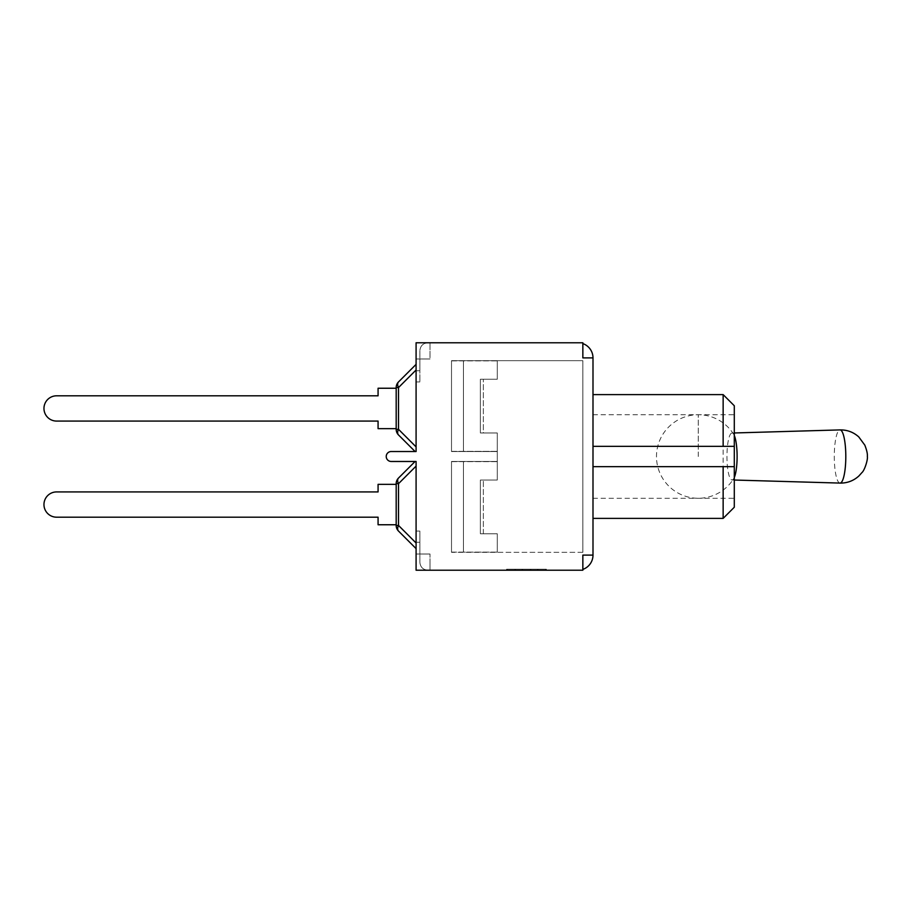 <?xml version="1.0" encoding="UTF-8"?>
<svg xmlns="http://www.w3.org/2000/svg" width="913" height="913" viewBox="0 0 913 913"><rect width="100%" height="100%" fill="white"/><g stroke="black" fill="none" stroke-linecap="round" stroke-linejoin="round"><path stroke-width="0.68" stroke-dasharray="4.57 3.42" d="M734.292 477.522A23.464 5.079 90 0 1 733.687 478.674A23.464 5.079 90 0 1 732.032 479.964A23.464 5.079 90 0 1 731.998 479.964A23.464 5.079 90 0 1 726.953 456.5A23.464 5.079 90 0 1 731.998 433.036A23.464 5.079 90 0 1 732.032 433.036A23.464 5.079 90 0 1 733.687 434.326A23.464 5.079 90 0 1 734.292 435.478M582.848 343.608L582.848 357.896L592.994 357.896A15.122 15.122 0 0 0 582.848 343.608L582.848 342.774L582.848 343.608A15.122 15.122 0 0 0 577.872 342.774L582.848 342.774L582.848 357.896L582.848 343.608A15.122 15.122 0 0 0 577.872 342.774L430.012 342.774L430.012 358.98L419.866 358.98L430.012 358.98L419.866 358.98L419.866 350.729C420.345 345.901 423.004 343.254 427.832 342.774C423.004 343.254 420.345 345.901 419.866 350.729L419.866 358.98L419.866 350.729C420.345 345.901 423.004 343.254 427.832 342.774C423.004 343.254 420.345 345.901 419.866 350.729L419.866 381.919L419.866 358.98L419.866 370.746L419.866 358.98L430.012 358.98L430.012 342.774L427.832 342.774L430.012 342.774L427.832 342.774L430.012 342.774L430.012 358.98L416.088 358.98L419.866 358.98L416.088 358.98L419.866 358.98L416.088 358.98L416.088 370.746L416.088 358.98L416.088 364.823L416.088 358.98L430.012 358.98L430.012 342.774L416.088 342.774L582.848 342.774L416.088 342.774L416.088 451.524L391.209 451.524A4.976 4.976 0 0 0 386.233 456.5A4.976 4.976 0 0 0 391.209 461.476L416.088 461.476L416.088 570.226L582.848 570.226L582.848 555.104L582.848 570.226L577.872 570.226L582.848 570.226L582.848 569.392A15.122 15.122 0 0 1 577.872 570.226A15.122 15.122 0 0 0 592.994 555.104L582.848 555.104L582.848 569.392M416.088 570.226L577.872 570.226L430.012 570.226L430.012 560.08L430.012 570.226L427.832 570.226L430.012 570.226L427.832 570.226L430.012 570.226L430.012 554.02L430.012 570.226L430.012 560.08L430.012 570.226L416.088 570.226L416.088 554.02L416.088 570.226M416.088 554.02L430.012 554.02L419.866 554.02L430.012 554.02L419.866 554.02L419.866 531.081L419.866 554.02L430.012 554.02L416.088 554.02L419.866 554.02L419.866 531.081L419.866 562.271C420.345 567.099 423.004 569.746 427.832 570.226C423.004 569.746 420.345 567.099 419.866 562.271L419.866 554.02L416.088 554.02L416.088 531.081L416.088 554.02L419.866 554.02L416.088 554.02L416.088 461.476L416.088 466.109L416.088 461.476L415.095 461.476L416.088 461.476L415.095 461.476L416.088 461.476L415.095 461.476L416.088 461.476L416.088 554.02M416.088 370.746L416.088 451.524L416.088 446.891L416.088 451.524L415.095 451.524L416.088 451.524L415.095 451.524L416.088 451.524L415.095 451.524L416.088 451.524L416.088 364.367L416.088 446.891L416.088 370.746L419.866 370.746L419.866 381.919L419.866 370.746L416.088 370.746M592.994 456.5L592.994 414.707L592.994 456.5M507.251 570.226L545.712 570.226L507.251 570.226L507.251 569.233L545.712 569.233L507.251 569.233L507.251 570.226M592.994 555.104L582.848 555.104L592.994 555.104L592.994 357.896L582.848 357.896L592.994 357.896M506.578 570.226L546.373 570.226L506.578 570.226L506.578 569.233L546.373 569.233L506.578 569.233L506.578 570.226M546.373 570.226L546.373 569.233L546.373 570.226M537.426 570.226L537.426 569.233L537.426 570.226M530.955 570.226L530.955 569.233L530.955 570.226M521.996 570.226L521.996 569.233L521.996 570.226M515.537 570.226L515.537 569.233L515.537 570.226M545.712 570.226L545.712 569.233L545.712 570.226M538.088 570.226L538.088 569.233L538.088 570.226M530.282 570.226L530.282 569.233L530.282 570.226M522.67 570.226L522.67 569.233L522.67 570.226M514.864 570.226L514.864 569.233L514.864 570.226M427.832 570.226C423.004 569.746 420.345 567.099 419.866 562.271C420.345 567.099 423.004 569.746 427.832 570.226M592.994 466.646L592.994 394.61L592.994 518.39L592.994 466.646L734.292 466.646M723.142 518.39L723.142 394.61M592.994 446.354L734.292 446.354M734.292 405.76L734.292 507.24M734.292 456.5L734.292 498.293L734.292 456.5M416.088 461.476L416.088 548.633L416.088 461.476M416.088 548.177L416.088 537.597L416.088 548.177M416.088 364.367L416.088 369.993L416.088 364.367L398.513 381.931A7.955 4.599 -135 0 0 398.513 387.557A7.955 4.599 -135 0 1 398.513 381.931A7.955 7.955 0 0 0 396.185 387.557L396.185 429.327L396.185 387.557A7.955 7.955 0 0 1 398.513 381.931L416.088 364.367L398.513 381.931A7.955 4.599 -135 0 0 398.513 387.557A7.955 4.599 -135 0 1 398.513 381.931A7.955 7.955 0 0 0 396.185 387.557L396.185 429.327A7.955 7.955 0 0 0 398.513 434.953A7.955 7.955 0 0 1 396.185 429.327L396.185 387.557A7.955 7.955 0 0 1 398.513 381.931A7.955 4.599 -135 0 0 398.513 387.557L416.088 369.993L416.088 446.891L416.088 364.823L416.088 369.993L398.513 387.557L398.513 429.327A7.955 4.599 -45 0 0 398.513 434.953A7.955 4.599 -45 0 1 398.513 429.327A7.955 4.599 -45 0 0 398.513 434.953L415.095 451.524L398.513 434.953A7.955 4.599 -45 0 1 398.513 429.327A7.955 4.599 -45 0 0 398.513 434.953A7.955 7.955 0 0 1 396.185 429.327A7.955 7.955 0 0 0 398.513 434.953A7.955 7.955 0 0 1 396.185 429.327L396.185 387.557A7.955 7.955 0 0 1 398.513 381.931A7.955 7.955 0 0 0 396.185 387.557A7.955 7.955 0 0 1 398.513 381.931A7.955 7.955 0 0 0 396.185 387.557L398.513 387.557L396.185 387.557A7.955 7.955 0 0 1 398.513 381.931A7.955 7.955 0 0 0 396.185 387.557L398.513 387.557L398.513 429.327L398.513 387.557L416.088 369.993L398.513 387.557L396.185 387.557L398.513 387.557L398.513 429.327L416.088 446.891L416.088 451.524L416.088 446.891L398.513 429.327L396.185 429.327L398.513 429.327L416.088 446.891L398.513 429.327L398.513 387.557L416.088 369.993M396.185 484.358L378.073 484.358L378.073 491.924L378.073 484.358L378.073 491.924L56.595 491.924A12.634 12.634 0 0 0 43.961 504.558A12.634 12.634 0 0 0 56.595 517.192A12.634 12.634 0 0 1 43.961 504.558A12.634 12.634 0 0 1 56.595 491.924A12.634 12.634 0 0 0 43.961 504.558A12.634 12.634 0 0 0 56.595 517.192A12.634 12.634 0 0 1 43.961 504.558A12.634 12.634 0 0 1 56.595 491.924A12.634 12.634 0 0 0 43.961 504.558A12.634 12.634 0 0 0 56.595 517.192L378.073 517.192L56.595 517.192L378.073 517.192L378.073 524.758L378.073 517.192L378.073 524.758L378.073 517.192L378.073 524.758L396.185 524.758L396.185 484.358L396.185 524.758L378.073 524.758L396.185 524.758L396.185 484.358L378.073 484.358L378.073 491.924L56.595 491.924L378.073 491.924L378.073 484.358L396.185 484.358L396.185 524.758L378.073 524.758L396.185 524.758L396.185 484.358L378.073 484.358L396.185 484.358L396.185 524.758M416.088 466.109L398.513 483.673L398.513 525.443L416.088 543.007L398.513 525.443L396.185 525.443L398.513 525.443L416.088 543.007L398.513 525.443L398.513 483.673L396.185 483.673L398.513 483.673L398.513 525.443L396.185 525.443A7.955 7.955 0 0 0 398.513 531.069A7.955 7.955 0 0 1 396.185 525.443A7.955 7.955 0 0 0 398.513 531.069A7.955 7.955 0 0 1 396.185 525.443A7.955 7.955 0 0 0 398.513 531.069A7.955 7.955 0 0 1 396.185 525.443L398.513 525.443L398.513 483.673L416.088 466.109L398.513 483.673L416.088 466.109L398.513 483.673L396.185 483.673A7.955 7.955 0 0 1 398.513 478.047A7.955 7.955 0 0 0 396.185 483.673L396.185 525.443L396.185 483.673A7.955 7.955 0 0 1 398.513 478.047A7.955 4.599 -135 0 0 398.513 483.673L398.513 525.443A7.955 4.599 -45 0 0 398.513 531.069L416.088 548.633L398.513 531.069A7.955 7.955 0 0 1 396.185 525.443A7.955 7.955 0 0 0 398.513 531.069A7.955 4.599 -45 0 1 398.513 525.443A7.955 4.599 -45 0 0 398.513 531.069A7.955 4.599 -45 0 1 398.513 525.443A7.955 4.599 -45 0 0 398.513 531.069A7.955 7.955 0 0 1 396.185 525.443L396.185 483.673A7.955 7.955 0 0 1 398.513 478.047A7.955 4.599 -135 0 0 398.513 483.673A7.955 4.599 -135 0 1 398.513 478.047L415.095 461.476L398.513 478.047A7.955 7.955 0 0 0 396.185 483.673L396.185 525.443L396.185 483.673A7.955 7.955 0 0 1 398.513 478.047A7.955 4.599 -135 0 0 398.513 483.673A7.955 4.599 -135 0 1 398.513 478.047L415.095 461.476M378.073 388.242L378.073 395.808L378.073 388.242L378.073 395.808L56.595 395.808A12.634 12.634 0 0 0 43.961 408.442A12.634 12.634 0 0 0 56.595 421.076A12.634 12.634 0 0 1 43.961 408.442A12.634 12.634 0 0 1 56.595 395.808A12.634 12.634 0 0 0 43.961 408.442A12.634 12.634 0 0 0 56.595 421.076A12.634 12.634 0 0 1 43.961 408.442A12.634 12.634 0 0 1 56.595 395.808A12.634 12.634 0 0 0 43.961 408.442A12.634 12.634 0 0 0 56.595 421.076L378.073 421.076L378.073 428.642L378.073 421.076L56.595 421.076L378.073 421.076L378.073 428.642L378.073 421.076L378.073 428.642L396.185 428.642L378.073 428.642L396.185 428.642L396.185 388.242L378.073 388.242L396.185 388.242L396.185 428.642L378.073 428.642L396.185 428.642L396.185 388.242L378.073 388.242L378.073 395.808L56.595 395.808L378.073 395.808L378.073 388.242L396.185 388.242L396.185 428.642L396.185 388.242L378.073 388.242M415.095 451.524L398.513 434.953A7.955 7.955 0 0 1 396.185 429.327A7.955 7.955 0 0 0 398.513 434.953A7.955 7.955 0 0 1 396.185 429.327L398.513 429.327L396.185 429.327A7.955 7.955 0 0 0 398.513 434.953A7.955 7.955 0 0 1 396.185 429.327L398.513 429.327L416.088 446.891M396.185 388.242L396.185 428.642M451.513 451.524L451.513 360.681L451.513 451.524L497.277 451.524L451.513 451.524M451.513 451.33L451.513 360.886L451.513 451.33L451.513 360.886L451.513 451.33L451.513 360.886L451.513 451.33L463.45 451.33L463.45 360.886L463.45 451.33L463.45 360.886L463.45 451.33L463.45 360.886L463.45 451.33L497.277 451.33L497.277 432.967L497.277 451.33L497.277 432.967L497.277 451.33L451.513 451.33M582.848 552.319L451.513 552.319L451.513 461.476L451.513 552.319L582.848 552.319L582.848 360.681L451.513 360.681L582.848 360.681L582.848 552.319M451.513 461.476L497.277 461.476L497.277 451.524L497.277 461.476L451.513 461.476M451.513 552.114L451.513 461.67L451.513 552.114L451.513 461.67L451.513 552.114L451.513 461.67L451.513 552.114L463.45 552.114L463.45 461.67L463.45 552.114L463.45 461.67L463.45 552.114L463.45 461.67L463.45 552.114L497.277 552.114L497.277 533.763L497.277 552.114L497.277 533.763L497.277 552.114L451.513 552.114M451.513 461.67L497.277 461.67L497.277 480.033L497.277 461.67L497.277 480.033L497.277 461.67L451.513 461.67M480.364 533.763L497.277 533.763L480.364 533.763L480.364 480.033L497.277 480.033L480.364 480.033L480.364 533.763L497.277 533.763L480.364 533.763L480.364 480.033L497.277 480.033L480.364 480.033L480.364 533.763L483.354 533.763L480.364 533.763M480.364 480.033L483.354 480.033L480.364 480.033M483.354 533.763L483.354 480.033L483.354 533.763M451.513 360.886L497.277 360.886L497.277 379.237L497.277 360.886L497.277 379.237L497.277 360.886L451.513 360.886M480.364 379.237L497.277 379.237L480.364 379.237L480.364 432.967L497.277 432.967L480.364 432.967L480.364 379.237L497.277 379.237L480.364 379.237L480.364 432.967L497.277 432.967L480.364 432.967L480.364 379.237L483.354 379.237L480.364 379.237M483.354 432.967L480.364 432.967L483.354 432.967L480.364 432.967L483.354 432.967L483.354 379.237L483.354 432.967M698.274 456.5L698.274 414.707L698.274 456.5M840.006 483.091A26.591 5.752 90 0 1 834.288 456.5A26.591 5.752 90 0 1 840.006 429.909M416.088 542.254L419.866 542.254L416.088 542.254M398.513 478.047A7.955 7.955 0 0 0 396.185 483.673A7.955 7.955 0 0 1 398.513 478.047A7.955 7.955 0 0 0 396.185 483.673A7.955 7.955 0 0 1 398.513 478.047M396.185 525.443L398.513 525.443L416.088 543.007M396.185 483.673L398.513 483.673L396.185 483.673M733.687 434.326A41.793 41.793 0 0 0 656.481 456.5A41.793 41.793 0 0 0 733.687 478.674M731.998 479.964L734.292 480.033M731.998 433.036L734.292 432.967M416.088 381.919L419.866 381.919L416.088 381.919M416.088 531.081L419.866 531.081L416.088 531.081M592.994 498.293L734.292 498.293M592.994 414.707L734.292 414.707"/><path stroke-width="1.37" d="M734.292 435.478A23.464 5.079 90 0 1 737.111 456.5A23.464 5.079 90 0 1 734.292 477.522M592.994 555.104L582.848 555.104L582.848 570.226L416.088 570.226L416.088 461.476L391.209 461.476A4.976 4.976 0 0 1 386.233 456.5A4.976 4.976 0 0 1 391.209 451.524L416.088 451.524L416.088 342.774L582.848 342.774L582.848 357.896L592.994 357.896L592.994 555.104A15.122 15.122 0 0 1 582.848 569.392M582.848 343.608A15.122 15.122 0 0 1 592.994 357.896M592.994 466.646L723.142 466.646L723.142 518.39L592.994 518.39M723.142 394.61L723.142 446.354L734.292 446.354L734.292 405.76L723.142 394.61L592.994 394.61M592.994 446.354L723.142 446.354M723.142 518.39L734.292 507.24L734.292 446.354M734.292 466.646L723.142 466.646M396.185 484.358L378.073 484.358L378.073 491.924L56.595 491.924A12.634 12.634 0 0 0 43.961 504.558A12.634 12.634 0 0 0 56.595 517.192L378.073 517.192L378.073 524.758L396.185 524.758M415.095 461.476L398.513 478.047A7.955 7.955 0 0 0 396.185 483.673L396.185 525.443A7.955 7.955 0 0 0 398.513 531.069L416.088 548.633L398.513 531.069A7.955 4.599 -45 0 1 398.513 525.443L398.513 483.673A7.955 4.599 -135 0 1 398.513 478.047A7.955 7.955 0 0 0 396.185 483.673L398.513 483.673L416.088 466.109M398.513 531.069L416.088 548.633L398.513 531.069A7.955 7.955 0 0 1 396.185 525.443L398.513 525.443L416.088 543.007M378.073 517.192L56.595 517.192L378.073 517.192M378.073 491.924L56.595 491.924L378.073 491.924M416.088 364.367L398.513 381.931A7.955 7.955 0 0 0 396.185 387.557L396.185 429.327A7.955 7.955 0 0 0 398.513 434.953L415.095 451.524M396.185 428.642L378.073 428.642L378.073 421.076L56.595 421.076A12.634 12.634 0 0 1 43.961 408.442A12.634 12.634 0 0 1 56.595 395.808L378.073 395.808L56.595 395.808L378.073 395.808L378.073 388.242L396.185 388.242M416.088 446.891L398.513 429.327L396.185 429.327A7.955 7.955 0 0 0 398.513 434.953A7.955 4.599 -45 0 1 398.513 429.327L398.513 387.557A7.955 4.599 -135 0 1 398.513 381.931A7.955 7.955 0 0 0 396.185 387.557L398.513 387.557L416.088 369.993M840.04 483.091A26.591 5.752 90 0 1 840.006 483.091A26.591 5.752 90 0 0 845.803 456.409A26.591 5.752 90 0 0 840.006 429.909C847.196 429.806 853.461 432.146 858.779 436.928L864.805 445.122C866.802 450.223 867.647 454.023 867.35 456.511C868.058 459.41 864.554 470.48 861.986 472.535L858.905 475.958C853.792 480.615 847.743 483 840.77 483.103L734.292 480.033M734.292 432.967L840.006 429.909"/></g></svg>

